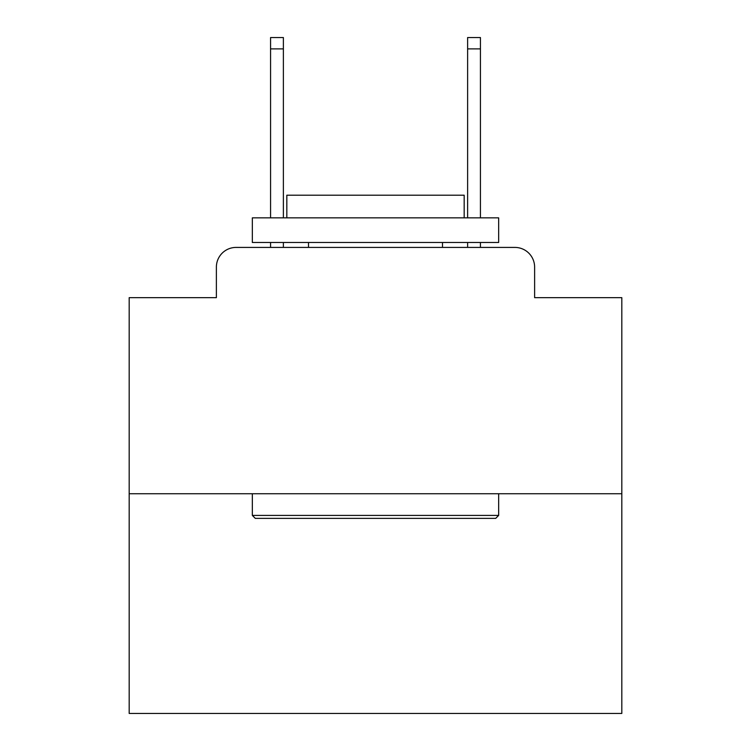 <?xml version="1.0" encoding="UTF-8"?>
<svg xmlns="http://www.w3.org/2000/svg" width="751" height="751" viewBox="0 0 751 751"><rect width="100%" height="100%" fill="white"/><g stroke="black" fill="none" stroke-linecap="round" stroke-linejoin="round"><path stroke-width="1.13" d="M216.382 267.121L216.382 297.659L216.382 267.121A19.704 19.704 0 0 1 236.086 247.417L270.567 247.417L270.567 242.489M621.819 493.736L129.181 493.736L129.181 713.45L621.819 713.45L621.819 297.659L534.618 297.659L534.618 267.121A19.704 19.704 0 0 0 514.914 247.417L236.086 247.417M129.181 493.736L129.181 297.659L216.382 297.659M283.38 242.489L283.38 247.417L298.645 247.417M452.355 247.417L467.62 247.417L467.62 242.489M480.433 242.489L480.433 247.417L514.914 247.417M534.618 297.659L534.618 267.121M495.707 518.368L255.293 518.368L252.336 515.411L498.664 515.411L495.707 518.368M252.336 217.856L498.664 217.856L498.664 242.489L252.336 242.489L252.336 217.856M464.174 217.856L464.174 195.194L286.826 195.194L286.826 217.856M252.336 493.736L252.336 515.411M498.664 493.736L498.664 515.411M308.501 242.489L308.501 247.417M442.499 242.489L442.499 247.417M270.567 217.856L270.567 37.55L283.38 37.55L283.38 217.856M467.62 217.856L467.62 37.55L480.433 37.55L480.433 217.856M270.567 48.881L283.38 48.881M480.433 48.881L467.62 48.881"/></g></svg>
